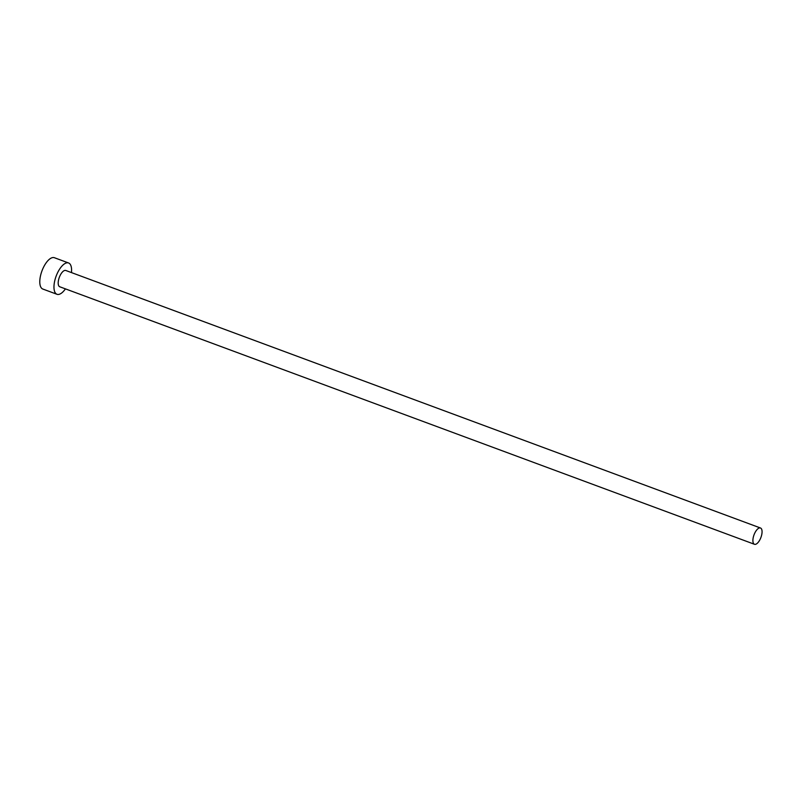 <?xml version="1.0" encoding="UTF-8"?>
<svg xmlns="http://www.w3.org/2000/svg" width="802" height="802" viewBox="0 0 802 802"><rect width="100%" height="100%" fill="white"/><g stroke="black" fill="none" stroke-linecap="round" stroke-linejoin="round"><path stroke-width="1.2" d="M753.058 538.513A8.682 3.679 110.3 0 0 754.461 544.277A8.682 3.679 110.3 0 0 761.9 533.761A8.682 3.679 110.3 0 0 760.496 527.997A8.682 3.679 110.3 0 0 753.058 538.513M760.496 527.997L65.794 270.485A8.682 3.679 110.3 0 0 58.356 281.011A8.682 3.679 110.3 0 0 59.759 286.775L754.461 544.277M71.468 272.59A16.702 7.088 110.3 0 0 68.581 262.976A16.702 7.088 110.3 0 0 54.275 283.206A16.702 7.088 110.3 0 0 56.972 294.284A16.702 7.088 110.3 0 0 65.433 288.87M68.581 262.976L54.406 257.723A16.702 7.088 110.3 0 0 40.1 277.943A16.702 7.088 110.3 0 0 42.797 289.031L56.972 294.284"/></g></svg>
